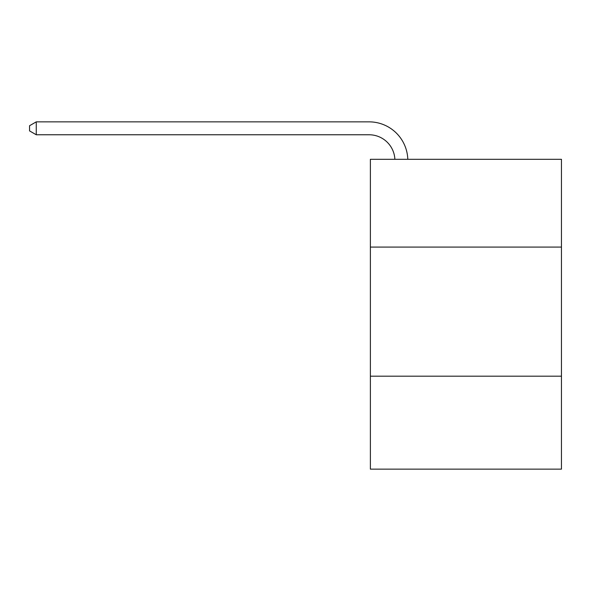 <?xml version="1.0" encoding="UTF-8"?>
<svg xmlns="http://www.w3.org/2000/svg" width="591" height="591" viewBox="0 0 591 591"><rect width="100%" height="100%" fill="white"/><g stroke="black" fill="none" stroke-linecap="round" stroke-linejoin="round"><path stroke-width="0.89" d="M561.45 247.09L561.45 159.297L370.38 159.297L370.38 247.09L561.45 247.09L561.45 469.143L370.38 469.143L370.38 247.09M561.45 376.186L370.38 376.186M394.877 159.297A25.819 25.819 -73.9 0 0 369.087 134.77L36.265 134.77L29.55 130.892L29.55 125.728L36.265 121.857L369.087 121.857A38.733 38.733 106.1 0 1 407.797 159.297M36.265 121.857L36.265 134.77"/></g></svg>
